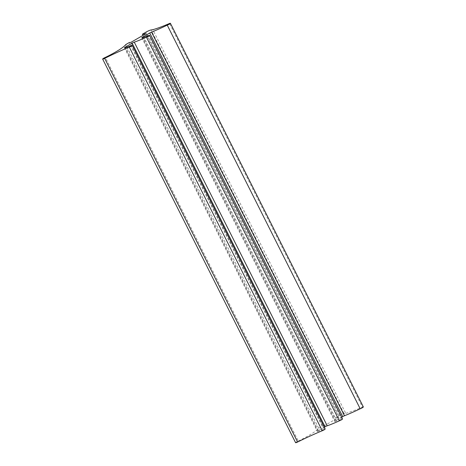 <?xml version="1.0" encoding="UTF-8"?>
<svg xmlns="http://www.w3.org/2000/svg" width="466" height="466" viewBox="0 0 466 466"><rect width="100%" height="100%" fill="white"/><g stroke="black" fill="none" stroke-linecap="round" stroke-linejoin="round"><path stroke-width="0.35" stroke-dasharray="2.33 1.75" d="M324.301 427.252L318.482 430.613A2.167 0.303 -26.7 0 0 317.416 431.464A2.167 0.303 -26.7 0 0 318.016 431.388A49.652 6.908 -26.7 0 0 324.313 429.169A2.167 0.303 153.3 0 1 325.181 429M295.607 442.7A2.167 0.303 153.3 0 1 298.292 441.046L105.339 57.411M298.292 441.046A21.686 3.017 -26.7 0 0 318.692 428.231L125.738 44.596M318.692 428.231L322.157 426.227L129.21 42.587M322.157 426.227L323.905 425.971L130.958 42.336M323.905 425.971L338.823 417.344L145.875 33.709M338.823 417.344L335.334 417.856L142.969 35.387M335.334 417.856L338.799 415.853A4.334 0.606 153.3 0 1 344.019 413.592L345.76 413.336L152.813 29.696M345.76 413.336A40.74 5.668 -26.7 0 0 362.472 407.103L169.525 23.469M362.472 407.103A2.167 0.303 153.3 0 1 363.346 406.935M341.648 417.221L335.829 420.588A2.167 0.303 -26.7 0 0 334.763 421.433A2.167 0.303 -26.7 0 0 335.357 421.363A49.652 6.908 -26.7 0 0 341.66 419.138A2.167 0.303 153.3 0 1 342.527 418.969M318.482 430.613L125.803 47.509M318.016 431.388L125.063 47.753M324.313 429.169L131.365 45.528M338.799 415.853L145.852 32.212M344.019 413.592L151.066 29.952M335.829 420.588L143.149 37.484M335.357 421.363L142.41 37.723M341.66 419.138L148.712 35.503M124.469 47.823L317.416 431.464M141.815 37.793L334.763 421.433"/><path stroke-width="0.7" d="M146.429 37.169A28.56 3.973 153.3 0 1 134.266 42.156A2.167 0.303 -26.7 0 0 132.14 43.157L125.535 46.979A2.167 0.303 -26.7 0 0 124.469 47.823A2.167 0.303 -26.7 0 0 125.063 47.753A49.652 6.908 -26.7 0 0 131.365 45.528A2.167 0.303 153.3 0 1 132.233 45.359A2.167 0.303 153.3 0 1 131.313 46.122A2.167 0.303 153.3 0 1 129.309 47.113A61.122 8.505 -26.7 0 0 104.675 58.384A2.167 0.303 153.3 0 1 102.654 59.066A2.167 0.303 153.3 0 1 105.339 57.411A21.686 3.017 -26.7 0 0 125.738 44.596L129.21 42.587L130.958 42.336L145.875 33.709L142.38 34.216L145.852 32.212A4.334 0.606 153.3 0 1 151.066 29.952L152.813 29.696A40.74 5.668 -26.7 0 0 169.525 23.469A2.167 0.303 153.3 0 1 170.393 23.3A2.167 0.303 153.3 0 1 169.362 24.133A2.167 0.303 153.3 0 1 167.242 25.135A39.464 5.493 153.3 0 1 151.537 32.107A2.167 0.303 -26.7 0 0 149.743 32.981L142.881 36.948A2.167 0.303 -26.7 0 0 141.815 37.793A2.167 0.303 -26.7 0 0 142.41 37.723A49.652 6.908 -26.7 0 0 148.712 35.503A2.167 0.303 153.3 0 1 149.58 35.334A2.167 0.303 153.3 0 1 148.543 36.162A2.167 0.303 153.3 0 1 146.429 37.169L339.376 420.804A28.56 3.973 153.3 0 1 327.214 425.796A2.167 0.303 -26.7 0 0 325.093 426.792L324.301 427.252M132.233 45.359L325.181 429A2.167 0.303 153.3 0 1 324.266 429.757A2.167 0.303 153.3 0 1 322.256 430.747L129.309 47.113M322.256 430.747A61.122 8.505 -26.7 0 0 297.623 442.024A2.167 0.303 153.3 0 1 295.607 442.7L102.654 59.066M142.969 35.387L142.38 34.216M170.393 23.3L363.346 406.935A2.167 0.303 153.3 0 1 362.309 407.767A2.167 0.303 153.3 0 1 360.195 408.769L167.242 25.135M360.195 408.769A39.464 5.493 153.3 0 1 344.49 415.742A2.167 0.303 -26.7 0 0 342.691 416.621L341.648 417.221M149.58 35.334L342.527 418.969A2.167 0.303 153.3 0 1 341.491 419.802A2.167 0.303 153.3 0 1 339.376 420.804M327.214 425.796L134.266 42.156M325.093 426.792L132.14 43.157M125.803 47.509L125.535 46.979M297.623 442.024L104.675 58.384M344.49 415.742L151.537 32.107M342.691 416.621L149.743 32.981M143.149 37.484L142.881 36.948"/></g></svg>
